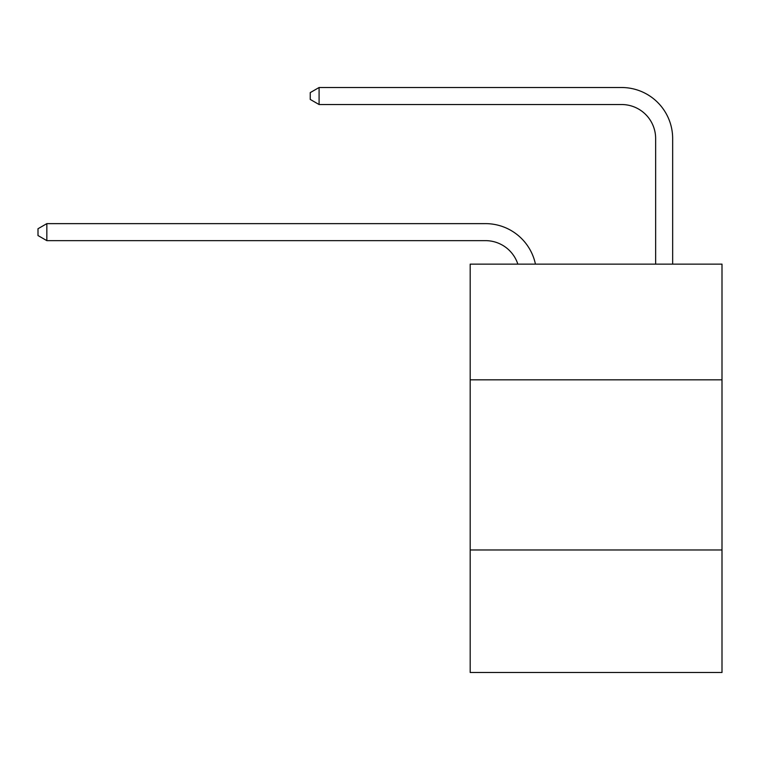 <?xml version="1.0" encoding="UTF-8"?>
<svg xmlns="http://www.w3.org/2000/svg" width="760" height="760" viewBox="0 0 760 760"><rect width="100%" height="100%" fill="white"/><g stroke="black" fill="none" stroke-linecap="round" stroke-linejoin="round"><path stroke-width="1.14" d="M722 379.829L722 264.128L470.183 264.128L470.183 379.829L722 379.829L722 672.486L470.183 672.486L470.183 379.829M722 549.983L470.183 549.983M517.845 264.128A34.029 34.029 0 0 0 485.488 240.644A34.029 34.029 0 0 1 517.845 264.128A34.029 34.029 0 0 0 485.488 240.644A34.029 34.029 0 0 1 517.845 264.128A34.029 34.029 0 0 0 485.488 240.644A34.029 34.029 0 0 1 517.845 264.128A34.029 34.029 0 0 0 485.488 240.644A34.029 34.029 0 0 1 517.845 264.128A34.029 34.029 0 0 0 485.488 240.644A34.029 34.029 0 0 1 517.845 264.128A34.029 34.029 0 0 0 485.488 240.644A34.029 34.029 0 0 1 517.845 264.128A34.029 34.029 0 0 0 485.488 240.644A34.029 34.029 0 0 1 517.845 264.128A34.029 34.029 0 0 0 485.488 240.644A34.029 34.029 0 0 1 517.845 264.128A34.029 34.029 0 0 0 485.488 240.644A34.029 34.029 0 0 1 517.845 264.128A34.029 34.029 0 0 0 485.488 240.644A34.029 34.029 0 0 1 517.845 264.128A34.029 34.029 0 0 0 485.488 240.644L46.844 240.644L38 235.543L38 228.741L46.844 223.63L485.488 223.63A51.043 51.043 0 0 1 535.439 264.128M655.642 264.128L655.642 138.557A34.029 34.029 0 0 0 621.614 104.528L319.086 104.528L310.241 99.427L310.241 92.615L319.086 87.514L621.614 87.514A51.043 51.043 0 0 1 672.657 138.557L672.657 264.128M46.844 223.63L485.488 223.63L46.844 223.63L485.488 223.63L46.844 223.63L485.488 223.63L46.844 223.63L485.488 223.63L46.844 223.63L485.488 223.63L46.844 223.63L485.488 223.63L46.844 223.63L485.488 223.63L46.844 223.63L485.488 223.63L46.844 223.63L485.488 223.63L46.844 223.63L485.488 223.63L46.844 223.63L46.844 240.644M655.642 138.557A34.029 34.029 0 0 0 621.614 104.528A34.029 34.029 0 0 1 655.642 138.557A34.029 34.029 0 0 0 621.614 104.528A34.029 34.029 0 0 1 655.642 138.557A34.029 34.029 0 0 0 621.614 104.528A34.029 34.029 0 0 1 655.642 138.557A34.029 34.029 0 0 0 621.614 104.528A34.029 34.029 0 0 1 655.642 138.557A34.029 34.029 0 0 0 621.614 104.528A34.029 34.029 0 0 1 655.642 138.557A34.029 34.029 0 0 0 621.614 104.528A34.029 34.029 0 0 1 655.642 138.557A34.029 34.029 0 0 0 621.614 104.528A34.029 34.029 0 0 1 655.642 138.557A34.029 34.029 0 0 0 621.614 104.528A34.029 34.029 0 0 1 655.642 138.557A34.029 34.029 0 0 0 621.614 104.528A34.029 34.029 0 0 1 655.642 138.557A34.029 34.029 0 0 0 621.614 104.528A34.029 34.029 0 0 1 655.642 138.557M319.086 87.514L621.614 87.514L319.086 87.514L621.614 87.514L319.086 87.514L621.614 87.514L319.086 87.514L621.614 87.514L319.086 87.514L621.614 87.514L319.086 87.514L621.614 87.514L319.086 87.514L621.614 87.514L319.086 87.514L621.614 87.514L319.086 87.514L621.614 87.514L319.086 87.514L621.614 87.514L319.086 87.514L319.086 104.528"/></g></svg>
